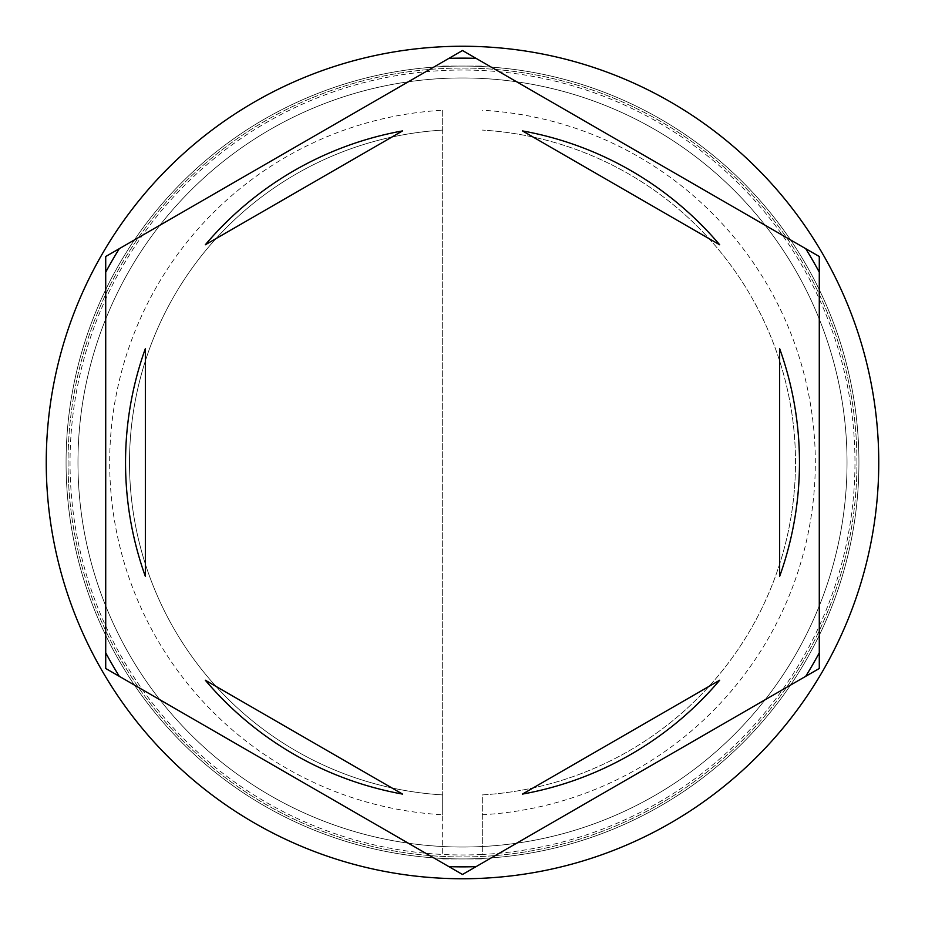 <?xml version="1.0" encoding="UTF-8"?>
<svg xmlns="http://www.w3.org/2000/svg" width="925" height="925" viewBox="0 0 925 925"><rect width="100%" height="100%" fill="white"/><g stroke="black" fill="none" stroke-linecap="round" stroke-linejoin="round"><path stroke-width="0.69" stroke-dasharray="4.62 3.47" d="M858.932 462.5A396.432 396.432 0 0 0 462.5 66.068A396.432 396.432 0 0 0 66.068 462.5A396.432 396.432 0 0 1 462.5 66.068A396.432 396.432 0 0 1 858.932 462.5A396.432 396.432 0 0 1 462.5 858.932A396.432 396.432 0 0 1 66.068 462.5A396.432 396.432 0 0 0 462.5 858.932A396.432 396.432 0 0 0 858.932 462.5A396.432 396.432 0 0 0 462.5 66.068A396.432 396.432 0 0 0 66.068 462.5A396.432 396.432 0 0 1 462.5 66.068A396.432 396.432 0 0 1 858.932 462.5A396.432 396.432 0 0 1 462.5 858.932A396.432 396.432 0 0 1 66.068 462.5A396.432 396.432 0 0 0 462.5 858.932A396.432 396.432 0 0 0 858.932 462.5A396.432 396.432 0 0 0 462.5 66.068A396.432 396.432 0 0 0 66.068 462.5A396.432 396.432 0 0 1 462.5 66.068A396.432 396.432 0 0 1 858.932 462.5A396.432 396.432 0 0 0 462.5 66.068A396.432 396.432 0 0 0 66.068 462.5A396.432 396.432 0 0 1 462.5 66.068A396.432 396.432 0 0 1 858.932 462.5A396.432 396.432 0 0 0 462.5 66.068A396.432 396.432 0 0 0 66.068 462.5A396.432 396.432 0 0 0 462.5 858.932A396.432 396.432 0 0 0 858.932 462.5A396.432 396.432 0 0 0 462.5 66.068A396.432 396.432 0 0 0 66.068 462.5A396.432 396.432 0 0 0 462.5 858.932A396.432 396.432 0 0 0 858.932 462.5A396.432 396.432 0 0 0 462.5 66.068A396.432 396.432 0 0 0 66.068 462.5A396.432 396.432 0 0 0 462.5 858.932A396.432 396.432 0 0 0 858.932 462.5A396.432 396.432 0 0 0 462.5 66.068A396.432 396.432 0 0 0 66.068 462.5A396.432 396.432 0 0 0 462.5 858.932A396.432 396.432 0 0 0 858.932 462.5A396.432 396.432 0 0 1 462.5 858.932A396.432 396.432 0 0 1 66.068 462.5A396.432 396.432 0 0 0 462.5 858.932A396.432 396.432 0 0 0 858.932 462.5A396.432 396.432 0 0 1 462.5 858.932A396.432 396.432 0 0 1 66.068 462.5A396.432 396.432 0 0 0 462.5 858.932A396.432 396.432 0 0 0 858.932 462.5A396.432 396.432 0 0 1 462.5 858.932A396.432 396.432 0 0 1 66.068 462.5A396.432 396.432 0 0 0 462.5 858.932A396.432 396.432 0 0 0 858.932 462.5A396.432 396.432 0 0 1 462.5 858.932A396.432 396.432 0 0 1 66.068 462.5A396.432 396.432 0 0 0 462.5 858.932A396.432 396.432 0 0 0 858.932 462.5M847.034 462.5A384.534 384.534 0 0 0 462.5 77.966A384.534 384.534 0 0 0 77.966 462.5A384.534 384.534 0 0 0 462.5 847.034A384.534 384.534 0 0 0 847.034 462.5A384.534 384.534 0 0 0 462.5 77.966A384.534 384.534 0 0 0 77.966 462.5A384.534 384.534 0 0 0 462.5 847.034A384.534 384.534 0 0 0 847.034 462.5A384.534 384.534 0 0 0 462.5 77.966A384.534 384.534 0 0 0 77.966 462.5A384.534 384.534 0 0 0 462.5 847.034A384.534 384.534 0 0 0 847.034 462.5A384.534 384.534 0 0 0 462.5 77.966A384.534 384.534 0 0 0 77.966 462.5A384.534 384.534 0 0 0 462.5 847.034A384.534 384.534 0 0 0 847.034 462.5A384.534 384.534 0 0 0 462.5 77.966A384.534 384.534 0 0 0 77.966 462.5A384.534 384.534 0 0 0 462.5 847.034A384.534 384.534 0 0 0 847.034 462.5A384.534 384.534 0 0 0 462.5 77.966A384.534 384.534 0 0 0 77.966 462.5A384.534 384.534 0 0 1 462.5 77.966A384.534 384.534 0 0 1 847.034 462.5A384.534 384.534 0 0 1 462.5 847.034A384.534 384.534 0 0 1 77.966 462.5A384.534 384.534 0 0 0 462.5 847.034A384.534 384.534 0 0 0 847.034 462.5A384.534 384.534 0 0 0 462.5 77.966A384.534 384.534 0 0 0 77.966 462.5A384.534 384.534 0 0 1 462.5 77.966A384.534 384.534 0 0 1 847.034 462.5A384.534 384.534 0 0 1 462.5 847.034A384.534 384.534 0 0 1 77.966 462.5A384.534 384.534 0 0 0 462.5 847.034A384.534 384.534 0 0 0 847.034 462.5M482.318 814.763L482.318 854.469A392.466 392.466 0 0 1 442.682 854.469L442.682 110.237A352.818 352.818 0 0 0 109.682 462.5A352.818 352.818 0 0 0 442.682 814.763L442.682 854.469A392.466 392.466 0 0 1 70.034 462.5A392.466 392.466 0 0 1 482.318 70.531A392.466 392.466 0 0 1 854.966 462.5A392.466 392.466 0 0 1 482.318 854.469L482.318 794.91A333 333 0 0 0 795.5 462.5A333 333 0 0 0 482.318 130.09A333 333 0 0 1 795.5 462.5A333 333 0 0 1 482.318 794.91L482.318 814.763A352.818 352.818 0 0 0 815.318 462.5A352.818 352.818 0 0 0 482.318 110.237M805.687 248.663L819.284 256.514L819.284 668.486L462.5 874.483L105.716 668.486L105.716 256.514L462.5 50.517L805.687 248.663M878.75 462.5A416.25 416.25 0 0 0 462.5 46.25A416.25 416.25 0 0 0 46.25 462.5A416.25 416.25 0 0 0 462.5 878.75A416.25 416.25 0 0 0 878.75 462.5M125.534 462.5A336.966 336.966 0 0 0 145.352 576.368L145.352 348.632A336.966 336.966 0 0 0 125.534 462.5M719.685 244.778A336.966 336.966 0 0 0 522.463 130.911L719.685 244.778M779.648 576.368A336.966 336.966 0 0 0 779.648 348.632L779.648 576.368M522.463 794.089A336.966 336.966 0 0 0 719.685 680.222L522.463 794.089M205.315 680.222A336.966 336.966 0 0 0 402.537 794.089L205.315 680.222M402.537 130.911A336.966 336.966 0 0 0 205.315 244.778L402.537 130.911M442.682 110.237L442.682 130.09A333 333 0 0 0 129.5 462.5A333 333 0 0 0 442.682 794.91L442.682 814.763M442.682 130.09A333 333 0 0 0 129.5 462.5A333 333 0 0 0 442.682 794.91L442.682 130.09M442.682 858.932L482.318 858.932L442.682 858.932M442.682 66.068L482.318 66.068L442.682 66.068M856.943 462.5A394.443 394.443 0 0 0 462.5 68.057A394.443 394.443 0 0 0 68.057 462.5A394.443 394.443 0 0 0 462.5 856.943A394.443 394.443 0 0 0 856.943 462.5A394.443 394.443 0 0 1 462.5 856.943A394.443 394.443 0 0 1 68.057 462.5A394.443 394.443 0 0 1 462.5 68.057A394.443 394.443 0 0 1 856.943 462.5"/><path stroke-width="1.39" d="M805.687 248.663A404.352 404.352 0 0 1 819.284 272.216M448.903 58.367A404.352 404.352 0 0 1 476.097 58.367M105.716 272.216A404.352 404.352 0 0 1 119.313 248.663M878.75 462.5A416.25 416.25 0 0 0 462.5 46.25A416.25 416.25 0 0 0 46.25 462.5A416.25 416.25 0 0 0 462.5 878.75A416.25 416.25 0 0 0 878.75 462.5M125.534 462.5A336.966 336.966 0 0 0 145.352 576.368L145.352 348.632A336.966 336.966 0 0 0 125.534 462.5M719.685 244.778A336.966 336.966 0 0 0 522.463 130.911L719.685 244.778M779.648 576.368A336.966 336.966 0 0 0 779.648 348.632L779.648 576.368M522.463 794.089A336.966 336.966 0 0 0 719.685 680.222L522.463 794.089M205.315 680.222A336.966 336.966 0 0 0 402.537 794.089L205.315 680.222M819.284 256.514L462.5 50.517L105.716 256.514L105.716 668.486L462.5 874.483L819.284 668.486L819.284 256.514M819.284 652.784A404.352 404.352 0 0 1 805.687 676.337M476.097 866.632A404.352 404.352 0 0 1 448.903 866.632M119.313 676.337A404.352 404.352 0 0 1 105.716 652.784M402.537 130.911A336.966 336.966 0 0 0 205.315 244.778L402.537 130.911"/></g></svg>
